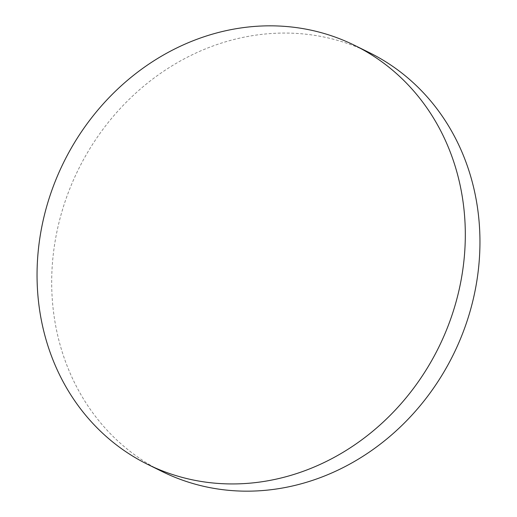 <?xml version="1.0" encoding="UTF-8"?>
<svg xmlns="http://www.w3.org/2000/svg" width="517" height="517" viewBox="0 0 517 517"><rect width="100%" height="100%" fill="white"/><g stroke="black" fill="none" stroke-linecap="round" stroke-linejoin="round"><path stroke-width="0.39" stroke-dasharray="2.58 1.94" d="M162.383 471.646A233.671 209.081 116.3 0 1 74.493 177.693A233.671 209.081 116.3 0 1 361.965 49.173A233.671 209.081 116.3 0 1 369.254 52.579"/><path stroke-width="0.78" d="M59.856 170.468A233.671 209.081 116.3 0 1 347.327 41.948A233.671 209.081 116.3 0 1 354.617 45.354A233.671 209.081 116.3 0 1 442.507 339.307A233.671 209.081 116.3 0 1 155.035 467.827A233.671 209.081 116.3 0 1 147.746 464.421A233.671 209.081 116.3 0 1 59.856 170.468M354.617 45.354L369.254 52.579A233.671 209.081 116.3 0 1 457.144 346.532A233.671 209.081 116.3 0 1 169.673 475.052A233.671 209.081 116.3 0 1 162.383 471.646L147.746 464.421"/></g></svg>

